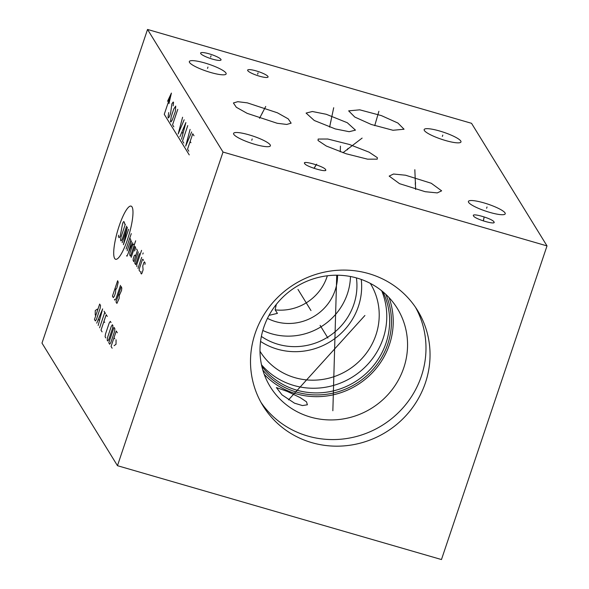 <?xml version="1.0" encoding="UTF-8"?>
<svg xmlns="http://www.w3.org/2000/svg" width="589" height="589" viewBox="0 0 589 589"><rect width="100%" height="100%" fill="white"/><g stroke="black" fill="none" stroke-linecap="round" stroke-linejoin="round"><path stroke-width="0.88" d="M223.017 152.05L547.012 245.907L441.463 559.55L117.469 465.693L223.017 152.05L147.537 29.45L471.531 123.307L547.012 245.907M255.133 333.462A90.809 86.981 -31.6 0 1 330.849 270.992A90.809 86.981 -31.6 0 1 417.601 310.521A90.809 86.981 -31.6 0 1 425.42 382.798A90.809 86.981 -31.6 0 1 349.704 445.269A90.809 86.981 -31.6 0 1 262.944 405.733A90.809 86.981 -31.6 0 1 255.133 333.462M473.541 215.957C470.751 212.357 492.566 218.674 493.957 221.869C496.755 225.469 474.933 219.152 473.541 215.957L473.423 215.5M493.957 221.869L494.083 222.325M325.577 169.595C328.559 173.232 305.838 166.65 304.653 163.528C301.671 159.884 324.392 166.466 325.577 169.595L325.643 170.177M304.653 163.528L304.587 162.947M254.912 144.357A19.422 3.659 -161.4 0 1 233.583 133.408A19.422 3.659 -161.4 0 1 249.059 134.852A19.422 3.659 -161.4 0 1 270.388 145.792A19.422 3.659 -161.4 0 1 254.912 144.357M489.739 212.379A19.422 3.659 -161.4 0 1 468.41 201.438A19.422 3.659 -161.4 0 1 483.886 202.874A19.422 3.659 -161.4 0 1 505.222 213.822A19.422 3.659 -161.4 0 1 489.739 212.379M399.533 183.672L389.16 176.096L393.518 174.027L405.578 175.227L431.258 183.26L441.632 190.836L437.274 192.905L425.214 191.705L399.533 183.672M377.372 157.697L377.247 159.148L367.602 159.177L346.118 153.766L326.306 146.028L318.038 140.506L318.163 139.056L327.808 139.026L349.292 144.438L369.104 152.176L377.372 157.697M277.205 123.278L247.152 113.346L236.322 107.272L233.399 102.965L237.787 101.691L247.336 102.861L277.39 112.793L288.22 118.868L291.143 123.167L286.755 124.448L277.205 123.278M326.269 114.281L347.282 122.718L355.462 130.132L349.174 131.7L335.288 128.925L314.276 120.495L306.089 113.081L312.384 111.505L326.269 114.281M371.298 124.485L354.799 117.056L348.651 110.865L359.717 109.826L381.407 115.613L397.906 123.042L404.054 129.234L392.988 130.272L371.298 124.485M210.663 72.484A19.422 3.659 -161.4 0 1 189.334 61.536A19.422 3.659 -161.4 0 1 204.81 62.979A19.422 3.659 -161.4 0 1 226.139 73.927A19.422 3.659 -161.4 0 1 210.663 72.484M445.49 140.513A19.422 3.659 -161.4 0 1 424.161 129.565A19.422 3.659 -161.4 0 1 439.644 131.008A19.422 3.659 -161.4 0 1 460.973 141.949A19.422 3.659 -161.4 0 1 445.49 140.513M259.477 76.187A10.779 2.032 -161.4 0 1 247.638 70.113A10.779 2.032 -161.4 0 1 256.23 70.916A10.779 2.032 -161.4 0 1 268.069 76.99A10.779 2.032 -161.4 0 1 259.477 76.187M212.445 59.121A10.779 2.032 -161.4 0 1 200.606 53.039A10.779 2.032 -161.4 0 1 209.198 53.842A10.779 2.032 -161.4 0 1 221.037 59.916A10.779 2.032 -161.4 0 1 212.445 59.121M117.469 465.693L41.988 343.092L147.537 29.45M276.322 304.373L275.144 309.866L277.434 313.377L269.033 315.336M275.144 309.866A47.547 45.537 148.4 0 0 326.947 276.985A47.547 45.537 -31.6 0 0 327.337 275.785M267.465 318.369A47.547 45.537 148.4 0 0 335.141 290.296A47.547 45.537 -31.6 0 0 337.563 275.218M262.812 330.466A60.608 58.053 148.4 0 0 347.392 293.845A60.608 58.053 -31.6 0 0 350.462 276.506M261.369 336.415A60.608 58.053 148.4 0 0 353.856 304.344A60.608 58.053 -31.6 0 0 356.419 277.898M361.256 279.429A64.753 62.022 -31.6 0 1 358.37 306.486A64.753 62.022 148.4 0 1 260.559 341.429M259.999 351.25A64.753 62.022 148.4 0 0 260.066 351.353A64.753 62.022 148.4 0 0 321.925 379.544A64.753 62.022 148.4 0 0 375.922 334.994A64.753 62.022 -31.6 0 0 370.348 283.464A64.753 62.022 -31.6 0 0 370.282 283.361M381.687 290.775A71.387 68.376 -31.6 0 1 383.144 338.425A71.387 68.376 148.4 0 1 328.883 386.598A71.387 68.376 148.4 0 1 261.487 364.775M261.825 366.299A71.387 68.376 148.4 0 0 329.693 391.67A71.387 68.376 148.4 0 0 386.009 343.085A71.387 68.376 -31.6 0 0 382.894 291.761M385.766 294.301A72.837 69.767 -31.6 0 1 387.753 344.094A72.837 69.767 148.4 0 1 331.74 393.386A72.837 69.767 148.4 0 1 262.797 370.01M264.233 374.346A74.634 71.49 148.4 0 0 389.432 344.58A74.634 71.49 -31.6 0 0 388.998 297.533M263.798 327.307A74.634 71.49 148.4 0 0 270.218 386.708A74.634 71.49 148.4 0 0 341.524 419.199A74.634 71.49 148.4 0 0 403.759 367.853A74.634 71.49 -31.6 0 0 397.332 308.452A74.634 71.49 -31.6 0 0 326.034 275.954A74.634 71.49 -31.6 0 0 263.798 327.307M287.255 391.413L300.346 397.693L306.508 401.838L307.392 404.79L302.452 405.571L294.493 403.171L281.984 394.851L276.381 387.562L287.255 391.413M415.495 307.274A90.809 86.981 -31.6 0 1 421.363 376.202A90.809 86.981 148.4 0 1 347.628 438.371A90.809 86.981 148.4 0 1 260.993 402.39M327.918 338.057L320.107 325.371M310.992 310.558L297.975 289.42M364.908 315.498L288.522 399.887M332.851 410.747L336.731 275.21M340.265 151.778L340.427 146.138M483.532 219.564L483.974 218.261M484.025 217.459L483.378 220.934M314.894 167.21L315.336 165.907M316.691 164.169L313.959 168.321M251.768 140.256L252.202 138.952M486.595 208.278L487.037 206.975M415.179 184.121L415.613 182.811M414.833 169.698L415.643 189.422M347.481 149.768L347.93 148.435M362.117 138.091L342.967 152.72M262.046 113.736L262.495 112.403M265.727 106.462L259.535 118.308M330.554 122.269L331.003 120.944M333.705 107.713L329.612 127.121M376.128 120.716L376.577 119.39M378.889 111.284L374.729 125.671M207.512 68.398L207.961 67.065M442.346 136.42L442.788 135.095M257.629 74.214L258.078 72.889M210.597 57.14L211.046 55.815M119.169 225.918A27.698 6.008 -73.8 0 0 114.671 258.475A27.698 6.008 -73.8 0 0 127.518 239.473A27.698 6.008 -73.8 0 0 132.024 206.916A27.698 6.008 -73.8 0 0 119.169 225.918M124.301 224.011L124.493 222.62L123.778 221.464L122.681 223.084L120.215 236.145L119.118 237.772L118.404 236.609L118.595 235.217M126.635 226.102L122.181 239.333L121.084 240.96L120.546 240.091L120.929 237.301L125.383 224.07M122.151 242.697L127.349 227.258L123.403 244.729L128.601 229.29M126.083 249.073L131.273 233.634M127.15 250.811L130.493 240.886L130.684 239.495L129.794 238.044M126.628 255.648L126.981 256.23L132.643 242.683M131.575 240.945L128.402 252.843M134.196 245.201L133.482 244.037L132.753 244.56L129.779 253.38L129.771 255.066L130.486 256.222L135.676 240.791M134.623 251.017L135.625 247.52L134.91 246.357L131.2 257.386M136.515 248.97L137.406 250.413L133.872 261.737L133.158 260.574L133.173 258.895L134.285 255.582L135.014 255.059L135.728 256.222M138.297 251.864L134.763 263.18L135.661 264.63L139.372 253.609M141.566 250.354L136.744 264.689L136.906 266.662M137.981 268.4L141.691 257.371M142.803 254.065L143.171 252.961L142.803 254.065M143.532 260.367L142.818 259.212L142.273 260.021L139.298 268.842L139.107 270.241L139.821 271.396M140.911 271.455L140.712 272.847L141.426 274.003L141.978 273.193L143.09 269.887L142.766 265.941L143.878 262.635L144.423 261.818L145.137 262.981L144.946 264.373M115.039 288.441L115.753 289.604L116.85 287.977L118.227 282.249L117.638 280.725L112.44 296.164L113.331 297.614L114.435 295.987L115.547 292.681L115.753 289.604M114.406 299.352L114.943 300.221L116.04 298.594L120.495 285.363M118.61 294.242L119.324 295.398L121.533 290.465L121.798 288.05L121.209 286.526L116.011 301.958L116.902 303.409L119.118 298.476L119.324 295.398M97.207 309.166L95.263 310.558L95.227 315.049M94.468 319.496L95.359 320.946L96.456 319.319L100.167 308.29L100.557 305.507L99.666 304.057L94.468 319.496M98.157 325.489L102.641 308.886L96.729 323.17M98.451 319.142L99.401 320.688M99.585 327.808L104.776 312.369M104.062 311.206L105.49 313.525M107.279 316.426L106.204 314.688L101.013 330.127L102.081 331.865M104.695 322.463L103.981 321.307M111.026 322.514L110.312 321.358L109.215 322.978L105.505 334.007L105.114 336.79L105.829 337.953M107.581 337.387L107.198 340.177L107.735 341.046L108.832 339.419L112.543 328.39L112.926 325.607L112.396 324.738L111.292 326.365L107.581 337.387M108.803 342.783L109.694 344.234L110.798 342.607L114.509 331.585L114.892 328.795L114.001 327.344L108.803 342.783M117.329 332.756L116.261 331.018L111.063 346.457L112.138 348.195M114.752 338.793L114.038 337.637M114.089 345.677L116.026 344.285L116.07 339.801M189.246 154.9L164.257 114.31L171.406 93.084L167.541 101.308M168.955 103.605L171.406 93.084M173.144 105.858L173.541 102.523L173.225 102.015L171.892 103.826L170.545 113.574L169.087 117.182L168.344 117.962L168.034 117.454L168.704 112.58M172.179 120.208L170.847 122.019L170.53 121.511L171.208 116.637L173.807 108.921L175.728 106.079L175.367 111.454L172.179 120.208M177.76 109.37L172.562 124.809L173.814 126.841M182.597 117.233L178.187 133.939L184.158 119.773M179.903 136.729L185.881 122.564L181.464 139.269M181.949 132.091L182.885 133.615M187.751 125.604L182.553 141.043L183.805 143.075M190.092 129.411L185.682 146.116L191.653 131.951M194.002 135.757L192.75 133.725L187.552 149.164L188.804 151.189M190.151 141.441L190.932 142.715"/></g></svg>
